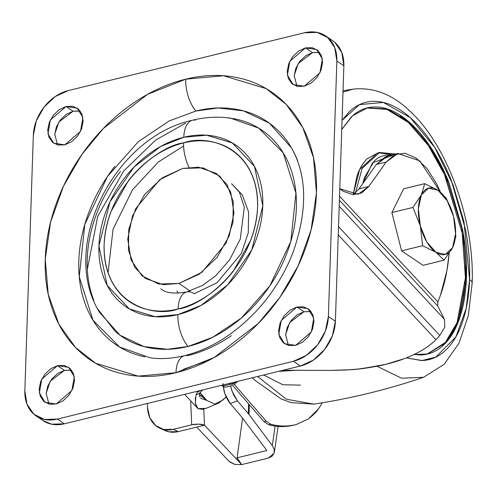 <?xml version="1.0" encoding="UTF-8"?>
<svg xmlns="http://www.w3.org/2000/svg" width="497" height="497" viewBox="0 0 497 497"><rect width="100%" height="100%" fill="white"/><g stroke="black" fill="none" stroke-linecap="round" stroke-linejoin="round"><path stroke-width="0.75" d="M438.031 190.289L437.994 190.264A34.187 17.258 -103.8 0 1 453.587 216.63A34.187 17.258 -103.8 0 1 455.569 233.82L455.066 224.203M424.693 183.654L421.369 194.917L412.926 207.442L391.878 212.592L412.926 207.442L420.338 225.942A34.187 17.258 -103.8 0 1 418.362 208.752A34.187 17.258 -103.8 0 1 421.369 194.917A34.187 17.258 -103.8 0 1 437.994 190.264L424.693 183.654L403.645 188.804L424.693 183.654L421.369 194.917L412.926 207.442L420.338 225.942L422.636 245.704L401.588 250.855L391.878 212.592L403.645 188.804L391.878 212.592L401.588 250.855L423.065 265.33L401.588 250.855L422.636 245.704L435.937 252.308L444.113 260.173L452.581 247.612M451.357 209.485L446.176 198.123L437.956 190.239M423.065 265.33L444.113 260.173L423.065 265.33M452.543 247.692L452.562 247.655A34.187 17.258 -103.8 0 1 435.937 252.308L444.113 260.173M435.937 252.308A34.187 17.258 -103.8 0 1 420.338 225.942L422.636 245.704L435.937 252.308L426.774 241.89L420.338 225.942L418.362 208.752L421.369 194.917L428.557 188.152L437.994 190.264L447.157 200.682L453.587 216.63L455.569 233.82L452.562 247.655L445.374 254.421L435.937 252.308M455.886 236.386L455.569 233.82A34.187 17.258 -103.8 0 1 452.562 247.655L455.886 236.386M206.18 408.304L202.043 409.317L198.079 408.708L196.445 406.552L195.333 403.284L198.079 408.708L206.193 408.298L219.127 402.856L226.141 396.985L222.507 400.333L214.785 404.123L206.914 400.445L202.602 396.507L200.092 392.916L206.914 400.445L200.558 398.252M199.962 397.314L199.459 394.562L200.831 391.723M195.389 397.538L195.333 403.284L196.048 394.705L197.11 392.555L199.005 390.841M304.76 370.358L296.113 370.209A8.045 1.777 90.5 0 1 295.877 370.271A8.045 1.777 -89.5 0 0 296.113 370.209L280.774 370.818L288.229 370.246L329.604 370.427L345.514 370.06L360.977 368.824C378.832 366.395 393.32 362.99 404.446 358.61C418.604 353.056 429.085 346.744 435.888 339.675L338.252 234.857L435.888 339.675A269.691 136.135 76.2 0 0 439.808 335.481L444.827 327.032L444.43 319.347L339.202 206.224L444.43 319.347L437.708 305.935L444.43 319.347L444.827 327.032L439.808 335.481A269.691 136.135 -103.8 0 1 435.888 339.675C428.818 346.925 418.337 353.237 404.446 358.61L385.877 364.307L360.977 368.824L382.963 365.009M437.708 305.935L339.401 200.248L437.708 305.935L437.888 301.903L339.532 196.172L437.888 301.903A269.691 136.135 76.2 0 0 440.392 295.448L446.896 270.753L449.114 253.501A157.083 79.29 -103.8 0 1 440.392 295.448A269.691 136.135 -103.8 0 1 437.888 301.903L437.695 302.424M397.873 153.48L388.095 155.872L376.403 164.432L386.181 162.041L397.873 153.48L419.735 160.86L440.385 192.022M440.392 192.022L436.757 184.02L427.128 168.694L416.206 158.096L405.036 153.238L394.699 154.598L386.181 162.041L368.811 186.474L386.181 162.041L376.403 164.432L359.033 188.872L368.811 186.474L358.182 194.259L339.78 188.767L343.52 191.364L352.963 194.638L361.636 192.96L368.811 186.474L359.033 188.872L353.094 194.65M439.808 335.481L338.525 226.601L439.808 335.481M288.229 370.246L279.451 371.141M200.316 390.518L197.11 392.555L196.048 394.705A8.045 7.498 34.8 0 0 200.782 391.798A8.045 7.498 -145.2 0 1 196.048 394.705M388.461 155.785L384.92 156.996L376.403 164.432L359.033 188.872M108.073 272.76L113.03 229.341L132.376 189.978L158.239 162.041L183.617 146.006M245.388 252.265L247.146 248.009L245.388 252.265M219.127 402.856L214.785 404.123L206.914 400.445L199.44 394.711M381.808 365.301L360.977 368.824L351.851 369.7L329.604 370.427M182.759 168.446L198.545 167.191L216.251 173.397L226.955 184.517L233.261 201.577L232.963 222.42L226.042 243.132L201.881 272.313L178.945 283.42L190.158 290.975L178.945 283.42L199.421 274.071L217.065 257.39L229.198 235.92L233.975 212.927L230.658 191.923L219.761 176.087L202.944 167.849L182.759 168.446L162.289 177.802L144.639 194.482L132.506 215.953L127.735 238.939L131.046 259.95L141.943 275.779L158.767 284.023L178.945 283.42L163.159 284.682L145.459 278.475L134.749 267.355L128.45 250.295L128.748 229.452L135.662 208.74L159.823 179.56L182.759 168.446M177.963 293.211L177.007 290.913M186.549 291.994A28.155 14.214 76.2 0 0 178.1 308.972C200.434 306.817 254.495 268.865 257.583 207.15C258.57 145.944 206.162 134.066 183.61 142.9A28.155 14.214 76.2 0 0 188.984 167.309A28.155 14.214 -103.8 0 1 183.61 142.9C173.434 145.391 163.575 149.895 154.039 156.406C144.497 162.923 136.004 170.956 128.549 180.504L111.024 211.511C106.793 222.637 104.494 233.708 104.128 244.723C103.761 255.731 105.358 265.845 108.911 275.065C112.471 284.29 117.714 291.907 124.654 297.933C131.587 303.959 139.688 307.929 148.945 309.842C158.208 311.756 167.924 311.464 178.1 308.972C188.276 306.481 198.129 301.977 207.671 295.46C217.208 288.95 225.706 280.917 233.161 271.368L250.687 240.355C254.918 229.229 257.216 218.158 257.583 207.15C257.943 196.141 256.353 186.021 252.793 176.802C249.239 167.582 243.99 159.959 237.057 153.933C230.117 147.913 222.022 143.944 212.759 142.03C203.503 140.117 193.78 140.409 183.61 142.9C161.276 145.056 107.215 183.002 104.128 244.723C103.134 305.922 155.549 317.807 178.1 308.972A28.155 14.214 -103.8 0 1 186.549 291.994A28.155 14.214 -103.8 0 1 194.265 293.746L217.201 282.631L241.362 253.451L248.283 232.739L248.581 211.902L242.275 194.836L231.571 183.716L239.33 192.066L244.319 207.187L240.256 239.132L229.608 259.832L215.605 275.847L202.403 285.502L186.723 291.944C174.261 294.106 165.613 293.056 160.773 288.794M97.611 308.836L115.217 331.418C124.666 339.625 135.7 345.036 148.317 347.639C160.935 350.248 174.18 349.851 188.04 346.459A28.155 14.214 -103.8 0 1 177.914 314.601L155.089 316.67L129.344 308.904L107.184 285.359L98.928 245.996L109.949 201.906L134.053 167.035L160.736 146.435L183.797 137.271C194.662 134.612 205.037 134.302 214.921 136.346C224.812 138.383 233.46 142.62 240.865 149.057C248.27 155.486 253.874 163.631 257.67 173.472C261.465 183.318 263.168 194.122 262.783 205.876C262.391 217.636 259.937 229.452 255.421 241.337C250.898 253.215 244.661 264.255 236.702 274.45C228.744 284.644 219.674 293.218 209.485 300.176C199.303 307.134 188.779 311.942 177.914 314.601C167.048 317.26 156.673 317.571 146.783 315.527C136.899 313.483 128.251 309.246 120.846 302.816C113.44 296.38 107.837 288.241 104.041 278.395C100.239 268.554 98.536 257.75 98.928 245.996C99.319 234.236 101.773 222.414 106.29 210.535C110.806 198.657 117.043 187.617 125.002 177.423C132.96 167.228 142.036 158.655 152.219 151.697C162.407 144.739 172.931 139.93 183.797 137.271A28.155 14.214 -103.8 0 1 192.302 120.274A28.155 14.214 76.2 0 0 183.797 137.271L206.615 135.203L232.36 142.968L254.526 166.514L262.783 205.876L251.755 249.96L227.657 284.831L200.968 305.438L177.914 314.601A28.155 14.214 76.2 0 0 188.04 346.459L212.735 337.264L241.318 318.074L269.883 285.825L290.807 241.48L295.939 193.159L283.222 152.883L258.602 128.064L230.478 118.137C217.922 116.391 205.242 117.093 192.42 120.243C114.279 136.824 58.689 246.86 99.586 312.408L119.982 335.214L143.95 346.602L167.34 349.285L188.04 346.459C201.906 343.06 215.338 336.929 228.34 328.051C241.337 319.167 252.917 308.227 263.068 295.218C273.226 282.203 281.184 268.119 286.949 252.961C292.714 237.796 295.845 222.712 296.349 207.709C296.846 192.706 294.671 178.92 289.826 166.358C284.98 153.797 277.829 143.409 268.38 135.196C258.925 126.99 247.891 121.579 235.274 118.976L226.533 117.659M195.855 111.036A28.155 14.214 -103.8 0 1 185.723 79.178L147.559 94.343L103.388 128.45L81.887 154.449L63.492 186.17L50.619 221.991L45.246 259.136L48.221 294.243L58.913 324.292L75.482 347.446L95.598 363.264L138.209 376.123L175.988 372.694C193.967 368.289 211.387 360.331 228.247 348.819C245.108 337.301 260.13 323.106 273.3 306.233C286.471 289.36 296.796 271.089 304.276 251.426C311.749 231.757 315.812 212.194 316.459 192.737C317.105 173.273 314.284 155.393 307.997 139.098C301.716 122.802 292.441 109.334 280.184 98.686C267.926 88.037 253.613 81.023 237.243 77.644C220.879 74.264 203.708 74.774 185.723 79.178C167.737 83.577 150.318 91.535 133.457 103.053C116.596 114.571 101.581 128.76 88.41 145.64C75.24 162.513 64.914 180.784 57.435 200.446C49.955 220.109 45.892 239.672 45.246 259.136C44.606 278.6 47.42 296.473 53.707 312.768C59.994 329.064 69.263 342.539 81.527 353.187C93.784 363.835 108.097 370.849 124.461 374.229C140.831 377.608 158.003 377.099 175.988 372.694A28.155 14.214 -103.8 0 1 184.493 355.697A28.155 14.214 76.2 0 0 175.988 372.694L214.151 357.529L258.322 323.423L279.823 297.417L298.212 265.702L311.091 229.881L316.459 192.737L313.483 157.63L302.797 127.58L286.222 104.42L266.112 88.609L223.495 75.749L185.723 79.178A28.155 14.214 76.2 0 0 195.855 111.036L218.226 107.973L243.499 110.874L269.399 123.181L291.447 147.826C307.233 175.745 307.693 210.784 292.82 252.93C284.334 274.555 272.114 294 256.166 311.265C234.056 334.469 210.206 349.267 184.611 355.666C172.223 358.635 160.686 359.331 150.001 357.765L119.603 347.036L93.001 320.217L79.253 276.692L84.801 224.476L107.414 176.553L138.284 141.701L169.166 120.97L195.855 111.036C210.834 107.364 225.141 106.936 238.777 109.756C252.414 112.57 264.342 118.416 274.555 127.288C284.769 136.159 292.491 147.379 297.728 160.96M209.591 359.99L183.256 369.352M319.757 52.52L312.52 52.601L305.512 47.886L316.676 49.532L322.348 58.926L319.944 72.779L304.245 86.211L293.081 84.558L287.409 75.165L289.813 61.317L305.512 47.886L312.52 52.601L298.287 63.436L294.199 75.563L297.001 86.292M311.159 311.669L303.922 311.749L296.92 307.034L308.084 308.68L313.75 318.08L311.346 331.928L295.647 345.359L284.483 343.707L278.811 334.313L281.221 320.466L296.92 307.034L303.922 311.749L289.689 322.584L285.601 334.711L288.409 345.44M71.711 370.296L64.467 370.377L57.466 365.662L68.629 367.308L74.295 376.701L71.891 390.555L56.192 403.986L45.028 402.334L39.362 392.941L41.767 379.093L57.466 365.662L64.467 370.377L50.234 381.211L46.153 393.338L48.954 404.067M80.303 111.148L73.065 111.229L66.064 106.513L77.228 108.16L82.893 117.553L80.489 131.407L64.79 144.838L53.626 143.186L47.954 133.792L50.365 119.945L66.064 106.513L73.065 111.229L58.832 122.063L54.745 134.19L57.553 144.919M42.984 420.58A40.22 30.354 -56 0 0 64.368 423.804L57.366 419.083A40.22 30.354 124 0 1 35.983 415.865A40.22 30.354 124 0 1 24.85 390.841L33.324 135.346A40.22 30.354 124 0 1 68.263 90.584L304.344 32.783A40.22 30.354 124 0 1 325.728 36.008A40.22 30.354 124 0 1 336.86 61.025L328.38 316.527L335.388 321.242L343.862 65.747L336.86 61.025L343.862 65.747A40.22 30.354 -56 0 0 332.729 40.729M293.447 361.282L57.366 419.083L64.368 423.804L300.449 366.003L293.447 361.282L300.449 366.003A40.22 30.354 -56 0 0 335.388 321.242L328.38 316.527A40.22 30.354 124 0 1 293.447 361.282L57.366 419.083L44.55 419.468L33.871 414.231L26.956 404.179L24.85 390.841L33.324 135.346L36.356 120.746L44.059 107.116L55.266 96.524L68.263 90.584L304.344 32.783L317.154 32.404L327.834 37.635L334.754 47.687L336.86 61.025L328.38 316.527L325.349 331.126L317.645 344.756L306.444 355.343L293.447 361.282M332.22 40.387L334.841 42.357L341.756 52.409L343.862 65.747L335.388 321.242L332.356 335.842L324.653 349.472L313.445 360.064L300.449 366.003L64.368 423.804L51.551 424.183L42.792 420.45M208.547 360.499L209.057 360.263M315.912 201.825L316.017 199.278M319.248 52.402L312.52 52.601L305.692 55.72L299.809 61.28L295.765 68.437L294.174 76.103M310.65 311.551L303.922 311.749L297.094 314.868L291.217 320.428L287.173 327.585L285.576 335.251M71.195 370.178L64.467 370.377L57.646 373.495L51.763 379.056L47.718 386.212L46.128 393.879M79.793 111.03L73.065 111.229L66.238 114.347L60.361 119.907L56.316 127.064L54.72 134.73M305.512 47.886L298.691 51.005L292.808 56.565L288.763 63.722L287.173 71.382L288.279 78.383L291.907 83.664L297.517 86.41L304.245 86.211L311.066 83.092L316.949 77.532L320.994 70.375L322.584 62.715L321.478 55.707L317.85 50.433L312.24 47.687L305.512 47.886M296.92 307.034L290.093 310.153L284.209 315.713L280.165 322.87L278.575 330.53L279.681 337.531L283.315 342.812L288.919 345.558L295.647 345.359L302.468 342.24L308.351 336.68L312.396 329.523L313.986 321.863L312.886 314.856L309.252 309.581L303.648 306.835L296.92 307.034M57.466 365.662L50.638 368.78L44.761 374.34L40.717 381.497L39.12 389.157L40.226 396.159L43.86 401.439L49.464 404.185L56.192 403.986L63.02 400.868L68.897 395.308L72.941 388.151L74.538 380.491L73.432 373.483L69.797 368.209L64.194 365.463L57.466 365.662M66.064 106.513L59.236 109.632L53.353 115.192L49.309 122.349L47.718 130.009L48.824 137.01L52.458 142.291L58.062 145.037L64.79 144.838L71.611 141.72L77.495 136.159L81.539 129.003L83.129 121.336L82.03 114.335L78.396 109.06L72.792 106.308L66.064 106.513M185.748 123.051L155.617 140.098L123.722 170.974L97.685 216.4L87.342 269.293M144.813 356.858C131.177 354.044 119.249 348.198 109.036 339.327C98.822 330.455 91.1 319.236 85.863 305.655C80.626 292.081 78.277 277.183 78.812 260.968C79.352 244.754 82.738 228.458 88.969 212.07C95.2 195.688 103.798 180.467 114.776 166.408M231.285 335.686C217.239 345.285 202.72 351.913 187.742 355.585A28.155 14.214 -103.8 0 0 184.493 355.697M120.522 171.397C110.365 184.412 102.407 198.496 96.642 213.654C90.876 228.819 87.745 243.903 87.248 258.906C86.751 273.909 88.92 287.695 93.765 300.256M192.302 120.274A28.155 14.214 -103.8 0 1 195.551 120.156M343.029 90.734L353.044 89.131L342.986 92.125L353.044 89.131C373.937 86.919 393.313 94.647 411.174 112.316C448.623 147.609 474.641 222.296 472.15 283.333L468.323 315.576L459.066 343.06L444.169 364.313L423.587 377.266L401.557 378.211L377.211 366.339L401.557 378.211L423.587 377.266C387.79 389.474 351.199 398.432 313.812 404.142L286.247 399.178L257.614 376.49L286.247 399.178L313.812 404.142L291.105 402.607L281.221 398.967L255.104 380.398L252.476 377.751M342.054 120.262L349.372 111.645C356.504 104.923 364.587 101.494 373.614 101.338C382.647 101.189 391.934 104.333 401.489 110.769C411.05 117.211 420.139 126.449 428.762 138.495C437.391 150.541 444.89 164.476 451.276 180.299L465.602 229.807C468.77 246.997 470.087 263.559 469.559 279.494A16.09 6.741 1.9 0 1 472.15 283.377A16.09 6.741 -178.1 0 0 469.559 279.494L466.217 308.277L455.892 336.891L435.794 357.126L422.003 360.536L406.416 357.846M341.75 129.406L352.621 115.745L367.376 107.88L387.374 108.98L408.956 121.846L429.097 144.9L445.312 173.987L463.173 232.764L466.441 277.394L465.428 277.643L462.191 233.192L444.492 174.658L428.402 145.615L408.385 122.479L386.877 109.396L366.867 108.011M367.376 107.88L366.301 108.147M355.498 192.842L362.108 168.384L379.553 152.523L362.108 168.384L355.498 192.842M392.68 154.753L378.466 152.821M395.805 153.989L379.553 152.523L377.366 153.057L359.635 169.496L353.181 194.594L356.983 176.013C359.499 168.57 362.928 162.805 367.258 158.723L377.937 152.914M366.786 108.017L367.271 107.905M400.309 116.223C409.447 122.38 418.145 131.22 426.395 142.745C434.651 154.269 441.827 167.601 447.934 182.741M461.645 230.105C464.67 246.549 465.938 262.391 465.428 277.643C464.925 292.888 462.688 306.376 458.725 318.105C454.755 329.834 449.363 338.911 442.541 345.334M427.7 353.994L427.215 354.125M427.128 354.131L445.355 342.433L457.11 322.528L465.428 277.643L466.441 277.394L458.017 322.541L446.101 342.483L427.637 354.013L414.113 354.491M342.054 120.299L359.486 104.637L383.349 102.45L410.193 117.534L434.776 147.497L453.053 184.828L463.993 221.799L469.559 279.494C469.031 295.429 466.695 309.532 462.552 321.789C458.402 334.046 452.767 343.539 445.635 350.255C438.509 356.97 430.427 360.406 421.394 360.555L406.384 357.859M414.094 354.504L420.363 354.945C429.004 354.802 436.733 351.516 443.554 345.086C450.375 338.662 455.768 329.586 459.737 317.856C463.701 306.127 465.938 292.64 466.441 277.394C466.95 262.149 465.683 246.301 462.651 229.856L448.946 182.492C442.839 167.352 435.664 154.027 427.408 142.496C419.157 130.972 410.46 122.132 401.321 115.975C392.176 109.812 383.286 106.805 374.651 106.948C366.009 107.097 358.281 110.377 351.46 116.807L341.75 129.369M465.875 287.011L465.459 265.448L465.875 287.011M300.492 385.144L282.836 384.74L263.665 375.005M362.754 183.635L364.525 177.41L374.284 160.985C378.397 157.108 383.063 155.126 388.269 155.039L390.984 155.163M362.76 183.623L372.551 162.774L392.456 155.381M241.728 464.596L204.472 425.202L196.713 427.097L229.105 461.353L196.713 427.097L204.472 425.202L198.645 424.14L191.687 424.817L190.674 400.818L191.687 424.817L173.273 429.321L191.687 424.817A9.25 2.951 -2.4 0 1 204.472 425.202L236.864 459.452L237.088 457.824L266.858 450.531L241.461 416.734L266.858 450.531L237.088 457.824L236.864 459.452L242.555 418.188L236.864 459.452L241.728 464.596L234.814 464.434L241.728 464.596L237.088 457.824L241.728 464.596L268.281 458.091L241.728 464.596M229.807 462.017L234.814 464.434L229.105 461.353M249.003 414.535L272.3 445.536L275.139 426.091L272.3 445.536L249.003 414.535L249.326 404.838L249.003 414.535L248.307 413.659L249.003 414.535M248.624 404.03L248.307 413.659L248.624 404.03M230.645 385.921L231.993 391.127L237.373 400.799L248.307 413.659L237.373 400.799L230.297 403.589L224.917 393.91L223.296 386.734M241.287 416.511L230.297 403.589L241.287 416.511M147.534 403.44L147.479 407.546L149.802 417.728L155.518 425.438L163.762 429.514L173.273 429.321L178.299 431.607L196.713 427.097L178.299 431.607L173.273 429.321A29.36 23.558 114.4 0 1 159.723 428.141A29.36 23.558 114.4 0 1 147.479 407.546L147.466 407.298M203.782 408.888L204.472 425.202L203.782 408.888M162.538 429.203L168.818 431.806L178.299 431.607A29.36 23.558 -65.6 0 1 164.743 430.427M268.281 458.091L272.021 456.283L274.108 453.239L274.207 449.45L272.3 445.536L274.207 449.45L274.108 453.239L268.281 458.091M223.141 383.485C223.296 391.108 225.675 397.805 230.297 403.589L237.373 400.799L233.621 395.028L231.13 388.188M231.521 383.933L230.092 384.336L233.304 384.044L234.746 384.883L266.106 421.127L270.859 424.245C279.053 426.519 287.471 426.631 296.119 424.581L308.32 418.983L318.583 408.751L322.298 402.794L318.583 408.751C316.906 411.51 313.483 414.914 308.32 418.983L296.255 424.544L294.019 425.09L296.119 424.581C287.633 426.631 279.215 426.519 270.859 424.245L268.728 424.767L270.859 424.245L266.106 421.127L263.982 421.649L268.728 424.767C277.096 427.041 285.526 427.147 294.019 425.09C285.526 427.147 277.096 427.041 268.728 424.767L263.982 421.649L232.677 385.423L225.88 387.088L223.706 386.908M231.503 383.995L233.304 384.044L234.746 384.883L266.106 421.127L263.982 421.649L232.677 385.423L225.88 387.088L224.066 387.026L222.557 386.181M222.699 386.157L230.577 384.206L222.699 386.157L221.358 385.368L222.699 386.157M234.746 384.883L235.274 382.858A287.682 217.114 -56 0 1 234.746 384.883M230.608 384.193L229.297 383.423L230.608 384.193L237.013 382.361L230.608 384.193M237.044 381.528L237.013 382.361L237.044 381.528M236.025 381.777L237.013 382.361L236.025 381.777M229.26 383.429L230.577 384.206L229.26 383.429M184.648 394.351L197.309 407.944M385.877 364.307L381.739 365.32M202.13 396.01L202.602 396.507M301.971 370.327L295.883 370.271L278.382 371.408M202.776 389.915L200.838 391.717M379.397 365.867L356.001 369.377M325.61 35.927L332.611 40.648M36.101 415.946L43.102 420.661M426.625 354.262L427.637 354.013M159.947 428.246L164.979 430.532M278.109 426.414L274.344 452.202M294.156 425.059L296.255 424.544"/></g></svg>
